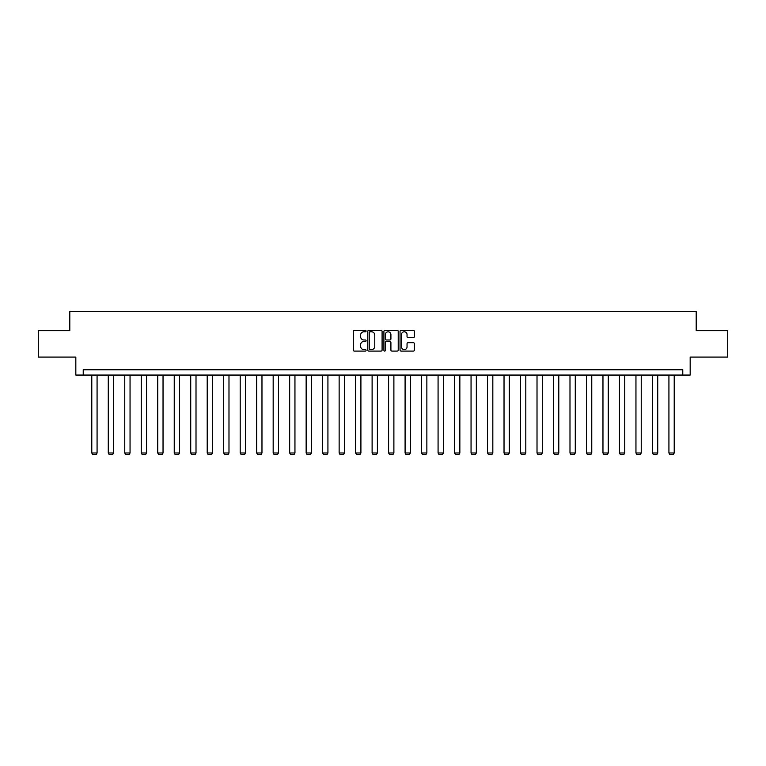 <?xml version="1.0" encoding="UTF-8"?>
<svg xmlns="http://www.w3.org/2000/svg" width="766" height="766" viewBox="0 0 766 766"><rect width="100%" height="100%" fill="white"/><g stroke="black" fill="none" stroke-linecap="round" stroke-linejoin="round"><path stroke-width="1.15" d="M366.091 331.056A0.728 0.728 0 0 0 365.363 330.328L354.342 330.328A1.034 1.034 0 0 0 353.298 331.372L353.298 350.043A1.034 1.034 0 0 0 354.342 351.087L365.363 351.087A0.728 0.728 0 0 0 366.091 350.359A0.728 0.728 0 0 0 365.363 349.631L363.936 349.631A3.323 3.323 0 0 1 360.614 346.309L360.614 344.757A3.323 3.323 0 0 1 363.936 341.435L365.363 341.435A0.728 0.728 0 0 0 366.091 340.707A0.728 0.728 0 0 0 365.363 339.98L363.936 339.98A3.323 3.323 0 0 1 360.614 336.657L360.614 335.106A3.323 3.323 0 0 1 363.936 331.783L365.363 331.783A0.728 0.728 0 0 0 366.091 331.056M413.324 337.643A1.034 1.034 0 0 0 414.358 336.609L414.358 331.372A1.034 1.034 0 0 0 413.324 330.328L401.078 330.328A1.034 1.034 0 0 0 400.043 331.372L400.043 350.043A1.034 1.034 0 0 0 401.078 351.087L413.324 351.087A1.034 1.034 0 0 0 414.358 350.043L414.358 343.714A1.034 1.034 0 0 0 413.324 342.68L408.087 342.68A1.034 1.034 0 0 0 407.043 343.714L407.043 346.854A2.777 2.777 0 0 1 404.266 349.631A2.777 2.777 0 0 1 401.499 346.854L401.499 334.56A2.777 2.777 0 0 1 404.266 331.783A2.777 2.777 0 0 1 407.043 334.56L407.043 336.609A1.034 1.034 0 0 0 408.087 337.643L413.324 337.643M682.774 375.062L690.176 375.062L690.176 357.09L727.7 357.09L727.7 330.663L696.198 330.663L696.198 311.638L69.802 311.638L69.802 330.663L38.3 330.663L38.3 357.09L75.824 357.09L75.824 375.062L682.774 375.062L682.774 369.777L83.226 369.777L83.226 375.062M382.09 331.372A1.034 1.034 0 0 0 381.056 330.328L368.81 330.328A1.034 1.034 0 0 0 367.776 331.372L367.776 350.043A1.034 1.034 0 0 0 368.81 351.087L381.056 351.087A1.034 1.034 0 0 0 382.09 350.043L382.09 331.372M384.944 330.328L397.19 330.328A1.034 1.034 0 0 1 398.224 331.372L398.224 350.043A1.034 1.034 0 0 1 397.19 351.087L391.953 351.087A1.034 1.034 0 0 1 390.909 350.043L390.909 342.469A1.034 1.034 0 0 0 389.875 341.435L386.399 341.435A1.034 1.034 0 0 0 385.365 342.469L385.365 350.359A0.728 0.728 0 0 1 384.637 351.087A0.728 0.728 0 0 1 383.91 350.359L383.91 331.372A1.034 1.034 0 0 1 384.944 330.328M369.949 331.783A0.728 0.728 0 0 0 369.231 332.511L369.231 348.903A0.728 0.728 0 0 0 369.949 349.631L371.453 349.631A3.323 3.323 0 0 0 374.775 346.309L374.775 335.106A3.323 3.323 0 0 0 371.453 331.783L369.949 331.783M390.909 334.608A2.777 2.777 0 0 0 388.132 331.841A2.777 2.777 0 0 0 385.365 334.608L385.365 338.945A1.034 1.034 0 0 0 386.399 339.98L389.875 339.98A1.034 1.034 0 0 0 390.909 338.945L390.909 334.608M97.071 375.062L97.071 452.984L91.786 452.984L91.786 375.062M97.071 452.984L96.277 454.362L92.581 454.362L91.786 452.984M113.559 375.062L113.559 452.984L108.274 452.984L108.274 375.062M113.559 452.984L112.765 454.362L109.069 454.362L108.274 452.984M130.048 375.062L130.048 452.984L124.762 452.984L124.762 375.062M130.048 452.984L129.262 454.362L125.557 454.362L124.762 452.984M146.545 375.062L146.545 452.984L141.26 452.984L141.26 375.062M146.545 452.984L145.751 454.362L142.045 454.362L141.26 452.984M163.034 375.062L163.034 452.984L157.748 452.984L157.748 375.062M163.034 452.984L162.239 454.362L158.533 454.362L157.748 452.984M179.522 375.062L179.522 452.984L174.236 452.984L174.236 375.062M179.522 452.984L178.727 454.362L175.031 454.362L174.236 452.984M196.01 375.062L196.01 452.984L190.724 452.984L190.724 375.062M196.01 452.984L195.215 454.362L191.519 454.362L190.724 452.984M212.498 375.062L212.498 452.984L207.213 452.984L207.213 375.062M212.498 452.984L211.703 454.362L208.007 454.362L207.213 452.984M228.986 375.062L228.986 452.984L223.701 452.984L223.701 375.062M228.986 452.984L228.201 454.362L224.495 454.362L223.701 452.984M245.484 375.062L245.484 452.984L240.198 452.984L240.198 375.062M245.484 452.984L244.689 454.362L240.984 454.362L240.198 452.984M261.972 375.062L261.972 452.984L256.687 452.984L256.687 375.062M261.972 452.984L261.177 454.362L257.481 454.362L256.687 452.984M278.46 375.062L278.46 452.984L273.175 452.984L273.175 375.062M278.46 452.984L277.665 454.362L273.969 454.362L273.175 452.984M294.948 375.062L294.948 452.984L289.663 452.984L289.663 375.062M294.948 452.984L294.154 454.362L290.458 454.362L289.663 452.984M311.436 375.062L311.436 452.984L306.151 452.984L306.151 375.062M311.436 452.984L310.642 454.362L306.946 454.362L306.151 452.984M327.925 375.062L327.925 452.984L322.639 452.984L322.639 375.062M327.925 452.984L327.139 454.362L323.434 454.362L322.639 452.984M344.422 375.062L344.422 452.984L339.137 452.984L339.137 375.062M344.422 452.984L343.628 454.362L339.922 454.362L339.137 452.984M360.91 375.062L360.91 452.984L355.625 452.984L355.625 375.062M360.91 452.984L360.116 454.362L356.42 454.362L355.625 452.984M377.399 375.062L377.399 452.984L372.113 452.984L372.113 375.062M377.399 452.984L376.604 454.362L372.908 454.362L372.113 452.984M393.887 375.062L393.887 452.984L388.601 452.984L388.601 375.062M393.887 452.984L393.092 454.362L389.396 454.362L388.601 452.984M410.375 375.062L410.375 452.984L405.09 452.984L405.09 375.062M410.375 452.984L409.58 454.362L405.884 454.362L405.09 452.984M426.863 375.062L426.863 452.984L421.578 452.984L421.578 375.062M426.863 452.984L426.078 454.362L422.372 454.362L421.578 452.984M443.361 375.062L443.361 452.984L438.075 452.984L438.075 375.062M443.361 452.984L442.566 454.362L438.861 454.362L438.075 452.984M459.849 375.062L459.849 452.984L454.564 452.984L454.564 375.062M459.849 452.984L459.054 454.362L455.358 454.362L454.564 452.984M476.337 375.062L476.337 452.984L471.052 452.984L471.052 375.062M476.337 452.984L475.542 454.362L471.846 454.362L471.052 452.984M492.825 375.062L492.825 452.984L487.54 452.984L487.54 375.062M492.825 452.984L492.031 454.362L488.335 454.362L487.54 452.984M509.313 375.062L509.313 452.984L504.028 452.984L504.028 375.062M509.313 452.984L508.519 454.362L504.823 454.362L504.028 452.984M525.802 375.062L525.802 452.984L520.516 452.984L520.516 375.062M525.802 452.984L525.016 454.362L521.311 454.362L520.516 452.984M542.299 375.062L542.299 452.984L537.014 452.984L537.014 375.062M542.299 452.984L541.505 454.362L537.799 454.362L537.014 452.984M558.787 375.062L558.787 452.984L553.502 452.984L553.502 375.062M558.787 452.984L557.993 454.362L554.297 454.362L553.502 452.984M575.276 375.062L575.276 452.984L569.99 452.984L569.99 375.062M575.276 452.984L574.481 454.362L570.785 454.362L569.99 452.984M591.764 375.062L591.764 452.984L586.478 452.984L586.478 375.062M591.764 452.984L590.969 454.362L587.273 454.362L586.478 452.984M608.252 375.062L608.252 452.984L602.966 452.984L602.966 375.062M608.252 452.984L607.467 454.362L603.761 454.362L602.966 452.984M624.74 375.062L624.74 452.984L619.455 452.984L619.455 375.062M624.74 452.984L623.955 454.362L620.249 454.362L619.455 452.984M641.238 375.062L641.238 452.984L635.952 452.984L635.952 375.062M641.238 452.984L640.443 454.362L636.738 454.362L635.952 452.984M657.726 375.062L657.726 452.984L652.441 452.984L652.441 375.062M657.726 452.984L656.931 454.362L653.235 454.362L652.441 452.984M674.214 375.062L674.214 452.984L668.929 452.984L668.929 375.062M674.214 452.984L673.419 454.362L669.723 454.362L668.929 452.984"/></g></svg>
